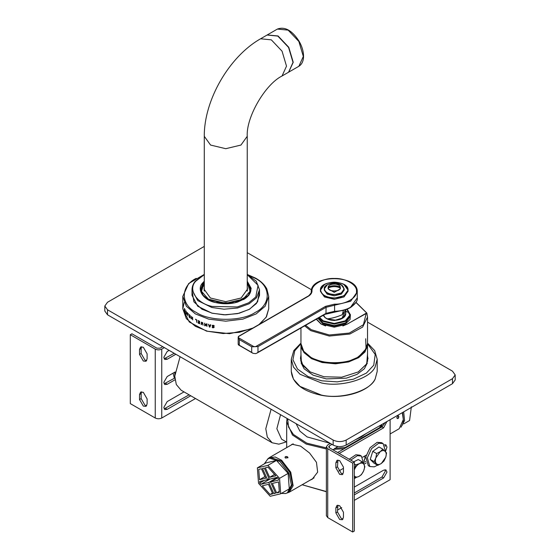 <?xml version="1.0" encoding="UTF-8"?>
<svg xmlns="http://www.w3.org/2000/svg" width="560" height="560" viewBox="0 0 560 560"><rect width="100%" height="100%" fill="white"/><g stroke="black" fill="none" stroke-linecap="round" stroke-linejoin="round"><path stroke-width="0.84" d="M364.07 460.817L365.05 457.842L364.42 456.204L365.155 457.905L364.091 461.006M326.382 491.561L302.148 484.75M302.127 484.757L326.382 491.743M333.452 449.351L344.134 448.749L345.149 447.538L379.743 427.567L380.758 427.602L381.563 424.634M287.056 418.453L286.685 421.897L292.446 434.994L306.236 444.087L326.382 448.973M291.158 445.032L292.075 444.241L300.608 446.131L309.554 453.012L316.463 462.322L317.653 472.129L312.249 479.185L310.163 480.116M345.149 447.538L334.747 448.28M326.382 447.902L306.866 443.177L293.412 434.462L288.547 427.091L287.644 418.789M380.527 425.236L379.743 427.567M355.418 439.733L361.361 436.926L366.219 433.496M296.114 423.682L299.88 431.109L307.118 436.926L330.057 443.282M280.553 414.701L276.857 428.722L281.589 439.187L286.685 442.127M180.082 356.692L174.776 376.173L176.295 384.517L181.132 390.222L272.146 442.771L278.88 444.164L286.293 441.903M271.096 409.241L265.79 428.722L267.309 437.066L272.146 442.771M397.425 418.607L398.027 418.481L398.79 416.472L398.062 415.604M396.725 417.746L398.097 415.611L398.895 416.493L398.489 418.152L397.46 418.614L396.725 417.746M402.255 412.685L403.34 419.58L402.381 412.615M403.34 419.58L399.21 428.708L390.11 433.965M288.008 457.765L287.567 456.939L285.418 456.736L284.977 457.268M287.588 456.82L288.015 457.723L285.418 458.073L284.984 457.226L285.922 456.484L287.588 456.82M287.035 493.017L289.212 492.212L293.139 485.716L290.752 472.185L281.624 460.264L275.212 457.009L269.269 457.674L267.491 459.158M343.462 472.185L342.349 474.642L339.661 474.376L335.867 467.803L335.867 462.791L336.98 460.334L339.661 460.6L343.462 467.173L343.462 472.185M337.918 460.082L337.498 466.865L341.292 473.438L343.035 473.956M343.462 517.279L342.349 519.743L339.661 519.477L335.867 512.897L335.867 507.885L336.98 505.428L339.661 505.694L343.462 512.274L343.462 517.279M337.918 505.176L337.498 511.959L341.292 518.532L343.035 519.05M354.312 492.982L381.969 477.008L385.336 471.184L385.021 469.728M354.312 487.095L383.6 470.183L385.98 469.945L386.96 472.122L383.6 477.953L354.312 494.858M385.329 446.383L385.021 444.675M384.461 444.766L385.98 444.892L386.96 447.069L385.805 450.674M338.835 470.974L343.462 468.307M362.691 457.198L366.205 455.168M364.147 462.245L365.687 461.363M366.128 462.987L363.993 464.219M337.603 452.522L381.969 426.902L385.119 422.583M386.932 421.533L383.6 427.847L339.234 453.46M333.011 449.869L337.806 446.516M326.382 446.824L326.382 515.718L327.733 517.594L352.681 532L354.312 531.062L354.312 462.168L352.681 463.106L327.733 448.7L326.382 446.824L327.733 444.941L330.337 443.436M352.681 532L352.681 463.106M354.312 500.374L390.11 479.703L390.11 419.699M331.961 444.381L329.357 445.879L328.685 446.824L329.357 447.762L354.312 462.168M337.498 510.076L341.754 507.619M382.858 449.19L379.001 446.964L372.771 451.332L370.237 459.41L373.933 463.12L377.783 465.346L376.425 463.771C377.692 464.898 379.344 464.786 381.381 463.442L385.763 457.219C386.526 454.587 386.33 452.62 385.189 451.325C383.922 450.198 382.27 450.31 380.226 451.654L382.858 449.19L386.547 452.9L385.763 457.219L384.013 460.978L381.381 463.442L377.783 465.346M376.425 463.771L374.094 461.636L375.844 457.877C375.088 460.509 375.277 462.476 376.425 463.771M375.844 457.877L376.628 453.558L380.226 451.654L375.844 457.877M370.237 459.41L374.094 461.636M372.771 451.332L376.628 453.558M377.524 465.192L374.255 466.844L369.838 466.529L367.353 457.751L371.588 448.616L378.679 443.24L383.096 443.555L385.665 451.829M369.838 466.529L368.291 465.633L365.806 456.862L370.041 447.72L377.132 442.351L381.549 442.666L383.096 443.555M354.312 469.819L355.894 464.863L359.499 463.603L362.138 461.776L358.281 459.55L353.703 461.818M355.11 477.806L354.228 475.622C355.187 477.162 356.685 477.463 358.722 476.546L355.11 477.806L354.312 477.344M362.138 461.776L363.993 464.52C363.034 462.987 361.536 462.679 359.499 463.603C357.455 464.695 355.831 466.55 354.62 469.154L354.312 469.931M363.993 464.52L364.875 466.711L363.601 470.995C364.686 468.363 364.819 466.207 363.993 464.52M363.601 470.995L361.361 474.726L358.722 476.546C360.766 475.454 362.39 473.599 363.601 470.995M354.312 463.953L355.894 464.863M350.749 460.11L357.434 455.651L361.403 456.085L363.951 464.457M356.055 477.554L354.312 478.653M349.202 459.214L355.887 454.755L359.856 455.189L361.403 456.085M139.517 394.527L140.63 392.07L143.318 392.336L147.112 398.909L147.112 403.921L145.999 406.378L143.318 406.112L139.517 399.539L139.517 394.527L141.148 393.589L141.148 398.594L144.942 405.174L146.685 405.692M141.568 391.818L141.148 393.589M139.517 349.433L140.63 346.976L143.318 347.242L147.112 353.815L147.112 358.827L145.999 361.284L143.318 361.018L139.517 354.438L139.517 349.433L141.148 348.488L141.148 353.5L144.942 360.08L146.685 360.598M141.568 346.724L141.148 348.488M175.861 354.256L167.181 359.261L164.801 359.499L163.814 357.322L167.181 351.498L169.134 350.371M164.129 358.778L174.23 353.311M175.021 379.792L167.181 384.314L164.801 384.552L163.814 382.375L167.181 376.551L175.056 372.008M164.129 383.831L174.832 378.021M190.736 395.766L167.181 409.367L164.801 409.605L163.814 407.428L167.181 401.604L184.009 391.888M164.129 408.884L189.112 394.828M164.36 347.613L161.756 349.118C159.586 350.133 157.416 350.133 155.246 349.118L130.298 334.712L130.298 403.606L155.246 418.012C157.416 419.027 159.586 419.027 161.756 418.012L195.51 398.524M130.298 334.712L131.922 333.774L156.877 348.18L160.132 348.18L162.736 346.675M173.075 373.149L174.391 378.273M174.797 372.148L174.776 376.271M270.067 494.48L262.269 485.807L268.471 484.337L272.755 493.843L270.067 494.48L272.433 493.115M276.451 460.432L265.944 462.917L257.376 467.866L258.538 483.315L270.207 496.286L280.714 493.794L289.282 488.852L288.12 473.396L276.451 460.432L267.883 465.374L257.376 467.866M280.714 493.794L279.552 478.345L288.12 473.396M279.552 478.345L267.883 465.374M261.429 468.741L265.72 478.247L259.518 479.717L258.741 469.378L261.429 468.741M264.964 476.574L259.518 479.717M268.779 482.426L260.904 484.288L259.763 483.028L259.651 481.523L267.533 479.654L262.493 468.489L264.264 468.069L269.304 479.234L277.186 477.372L278.32 478.632L278.432 480.137L270.557 482.006L275.597 493.171L273.819 493.591L268.779 482.426L277.354 477.477L269.367 479.22M273.819 493.591L275.38 492.688M270.557 482.006L277.662 477.904M260.904 484.288L269.472 479.346M259.763 483.028L264.264 480.431M267.533 479.654L269.087 478.758M276.661 492.919L272.37 483.413L278.572 481.943L279.349 492.282L276.661 492.919L279.279 491.4M269.619 477.323L265.328 467.817L268.016 467.187L275.821 475.853L269.619 477.323L274.568 474.467M264.299 463.869L267.834 458.941L269.647 458.227L279.972 461.503L288.918 473.207L291.41 485.03L287.392 492.821L285.586 493.535L281.365 493.423M267.834 458.941L270.725 457.604L281.057 460.88L290.003 472.577L292.488 484.407L288.477 492.198L287.392 492.821M411.341 406.826L409.584 420.518L403.669 423.934M400.988 427.224L404.572 420.588L403.676 411.866M402.234 425.257L403.487 421.218L402.591 412.496M346.171 445.067L346.171 440.055C341.831 442.085 337.498 442.085 333.158 440.055L333.158 445.067C337.498 447.097 341.831 447.097 346.171 445.067L452.487 383.691L455.182 379.932L455.182 374.92L452.487 378.679L452.487 383.691M346.171 440.055L452.487 378.679M367.528 322.119L452.487 371.161L455.182 374.92M311.514 289.772L247.24 252.665M204.281 246.4L107.513 302.267L104.818 306.026L104.818 311.038L107.513 314.797L333.158 445.067M107.513 314.797L107.513 309.785L104.818 306.026M107.513 309.785L333.158 440.055M184.45 310.905L184.45 308.399L184.982 310.625L185.115 309.624L185.115 312.13L184.597 310.877M189.098 314.524L190.134 315.455L190.134 317.961L189.098 317.03L189.91 317.471L189.154 316.099L189.91 316.491L189.91 315.56L189.098 314.524M195.51 319.501L196.798 319.914L196.798 322.42L196.497 320.054L195.615 319.144M201.397 322.203L202.762 322.721L203.007 325.143L202.076 322.518L201.6 322.539L201.495 324.569L201.159 324.436L201.481 322.133M203.091 325.066L202.636 322.833L201.684 322.469M214.109 327.299L213.122 327.852L212.247 327.53L212.247 327.131L213.703 327.271L212.135 325.836L213.164 325.262L214.13 325.626L214.13 326.039L213.192 325.556L212.541 325.857L213.92 326.816L214.06 327.537M214.102 326.039L213.241 325.472L212.541 325.857M213.094 327.558L213.745 327.187L212.184 325.752L212.45 325.269M212.184 325.752L212.401 325.353M210.427 324.765L210.812 324.849L209.846 327.138L209.384 327.033L208.432 324.289L209.083 325.157L210.168 325.409L210.427 324.765M204.645 325.703L204.645 323.197L205.002 325.465L205.702 324.219L206.633 325.962L206.633 323.806L206.976 323.904L206.976 326.403L205.793 324.667L205.142 325.857L204.645 325.703L204.722 323.12M198.128 320.586L199.619 321.279L199.619 323.785L198.128 323.092L199.297 323.344L199.297 322.658L198.205 322.147L199.297 322.364L199.297 321.433L198.128 320.586M191.254 318.878L191.254 316.372L191.499 317.786L192.374 318.43L192.626 317.387L192.626 319.886L192.374 318.724L191.499 318.08L191.254 318.878L191.38 316.316M188.174 313.6L187.873 315.791L187.173 312.501L187.488 313.565L188.034 314.16L188.174 313.6M186.053 311.059L186.62 314.328L185.668 313.012L186.053 313.271L186.053 311.059M259.182 324.359L266.119 317.275L268.716 308.784L268.716 296.38L265.181 306.229L256.137 313.915L242.823 319.144L225.757 321.181L208.698 319.144L195.384 313.915L186.34 306.229L182.805 296.38L188.643 283.577L204.281 274.428L195.146 281.365C193.074 283.997 192.031 286.79 192.01 289.744L192.01 295.379L192.36 292.558L193.921 301.847L201.894 309.162L212.352 313.264L225.757 314.867L239.162 313.264L249.627 309.162L257.6 301.847L259.154 292.558M186.053 313.271L186.193 311.024M186.76 314.293L185.815 312.683M187.761 315.329L188.118 314.349L187.544 313.908L187.761 315.329L187.985 314.391L187.544 313.908M188.034 314.16L188.307 313.558M188.013 315.749L187.313 312.459M192.745 319.83L192.493 318.668L191.499 318.08M192.374 318.43L192.493 317.149M199.297 322.364L199.395 321.363L198.226 320.516M199.297 323.344L199.395 322.588L198.303 321.783M199.717 323.715L198.226 322.728M205.212 325.78L204.722 325.626M207.039 326.326L205.793 324.667M206.633 325.962L206.703 323.722M205.002 325.465L205.779 324.142M209.622 326.746L210.119 325.584L209.188 325.465L209.622 326.746L210.063 325.668L209.188 325.465M210.168 325.409L210.483 324.681M209.909 327.061L209.44 326.949L208.495 324.212M213.136 327.474L213.745 327.187L213.136 327.474M214.151 327.215L213.164 327.768L212.296 327.047M213.241 325.472L212.59 325.773L213.241 325.472M201.579 324.492L201.243 322.798M196.903 322.357L196.602 319.984L195.615 319.438M189.91 316.491L190.036 315.511L189.231 314.482M189.91 317.471L190.036 316.736L189.287 315.756M190.267 317.912L189.231 316.687M184.982 310.926L184.562 310.142M204.281 287.147L204.015 289.114L210.385 297.997L225.757 301.672L241.136 297.997L247.506 289.114L247.24 287.147M204.281 289.653L204.12 290.367M247.401 290.367L247.24 289.653M192.01 295.379L197.715 306.222L211.75 313.11L224.035 314.839L237.566 313.635L249.151 309.428L256.466 303.471L259.511 295.379L259.511 289.744L256.249 281.218L247.24 274.435L255.878 278.285C261.002 281.253 264.656 284.802 266.833 288.925L268.716 296.38M200.669 290.423L200.907 289.233M300.65 360.171L300.951 358.876M300.951 353.864L301.448 363.328L310.156 371.917L324.002 376.761L341.712 377.195L358.323 371.917L366.723 363.923L367.528 353.864M367.99 358.26L366.429 364.119L358.211 371.98M310.268 371.98L302.981 365.617L300.489 358.26L300.951 355.054M367.528 356.055L367.983 358.764M300.503 358.764L300.951 356.055M304.668 325.878L310.702 330.638L329.315 336.056L349.86 334.026L362.642 327.075L367.528 317.051L366.926 313.397L366.268 313.152L347.424 324.03L334.243 327.187L321.062 324.03L316.246 319.235M366.926 313.397L366.268 313.152L363.419 324.723L349.265 333.074L329.294 334.985L311.241 329.7L305.613 325.339M316.477 319.109L321.328 324.128L325.612 325.962M342.867 325.962L347.151 324.128L366.835 313.138L355.95 302.456M282.058 75.978L286.51 66.15L282.058 51.177L271.32 39.844L260.582 38.78L267.092 35.021L277.83 36.085L288.568 47.425L293.02 62.391L288.568 72.226L282.058 75.978C265.104 84.378 246.036 117.411 247.24 136.297L247.24 291.081M345.317 311.745L345.744 313.544L345.744 309.946L342.258 314.706C337.183 316.925 332.206 318.311 327.341 318.857L335.083 320.257L342.237 318.318M327.341 318.857L325.031 317.527L323.162 315.343L325.108 317.695L327.418 319.032C334.425 322.357 346.157 319.004 345.744 313.544L342.937 317.891L335.468 320.145L327.572 318.997M342.258 314.706L343.413 310.457M325.031 317.527L323.603 315.098M257.971 352.282L326.081 313.334L334.579 311.29C340.774 311.108 346.087 309.778 350.511 307.3L357.252 297.906L357.252 291.935C358.414 274.421 310.506 274.225 311.234 291.725L311.234 291.725C312.123 292.376 308.133 296.702 307.797 296.296L238.392 336.455L238.476 337.722L253.855 346.598L257.971 346.619L257.971 352.282L256.802 353.206L255.486 353.633L253.008 353.318L238.567 344.995L238.245 343.679M254.359 346.759L251.692 346.745L251.692 352.401L253.008 353.318M255.43 346.738L325.535 306.355L334.565 304.15C345.52 304.619 357.511 297.556 356.482 291.242C357.406 284.928 345.296 277.935 334.348 278.467C323.414 277.872 311.185 284.795 311.997 291.123C311.892 293.146 310.618 294.882 308.182 296.331L238.567 336.525L238.294 337.841L239.309 339.591L239.309 345.247L238.294 344.68M355.81 302.533L350.385 307.629M350.511 307.3L348.691 308.518L343.266 310.45L334.439 311.57L325.955 313.663L315.357 319.746L324.919 314.363L346.29 309.519L350.35 307.65C355.579 303.849 357.882 300.601 357.252 297.906M328.153 288.491L328.223 287.07C332.234 285.278 336.245 285.278 340.256 287.07L340.256 287.959C336.245 286.16 332.234 286.16 328.223 287.959L328.153 288.491L328.153 287.602L329.007 287.602M339.472 287.602L340.326 287.602L340.326 288.491M328.153 287.175L328.223 287.07C328.734 283.108 339.745 283.108 340.256 287.07L340.326 287.175M340.256 287.959C339.745 291.921 328.734 291.921 328.223 287.959M340.375 288.05L340.375 288.806L334.243 292.348L328.104 288.806L328.104 288.05M327.243 284.823L324.268 288.925C323.925 285.481 327.817 283.57 335.937 283.192L342.139 285.369L344.211 288.925L344.211 290.052L341.292 294.126L334.243 295.813L327.187 294.126L324.268 290.052L324.268 288.925C324.905 292.397 328.223 294.322 334.243 294.686L341.292 292.999L344.211 288.925L341.236 284.823M324.534 284.515L320.432 290.178C319.564 279.811 348.915 279.811 348.047 290.178L348.047 291.305L344.001 296.947L334.243 299.278L324.478 296.947L320.432 291.305L320.432 290.178C321.314 294.987 325.913 297.647 334.243 298.151L344.001 295.82L348.047 290.178L343.952 284.515M251.692 352.408L239.309 345.254M337.498 466.865L335.867 467.803M337.498 461.853L335.867 462.791M337.498 511.959L335.867 512.897M337.498 506.947L335.867 507.885M383.6 477.953L381.969 477.008M383.6 427.847L381.969 426.902M327.733 517.594L327.733 448.7M329.357 447.762L329.357 445.879M141.148 398.594L139.517 399.539M141.148 353.5L139.517 354.438M165.55 358.323L167.181 359.261M165.55 383.376L167.181 384.314M165.55 408.429L167.181 409.367M155.246 349.118L155.246 418.012M161.756 349.118L161.756 418.012M252.742 328.083L239.274 332.325L223.146 333.536L207.557 331.247L195.384 326.319L186.34 318.633L182.805 308.784L184.17 302.582M250.726 291.158L250.614 290.402M200.914 291.613L200.998 290.619M201.229 289.576L204.281 284.655M200.907 290.402L200.795 291.158M204.281 282.149L200.907 289.366L202.951 295.064L208.187 299.516L225.757 303.716L243.334 299.516L248.57 295.064L250.614 289.366L247.24 282.149M247.632 274.862L255.269 278.341C271.187 286.013 271.187 304.745 255.269 312.417C241.99 321.608 209.531 321.608 196.252 312.417C180.334 304.745 180.334 286.013 196.252 278.341M247.24 282.254L250.012 291.312L243.117 299.138L225.757 303.289L208.404 299.138L201.509 291.312L204.281 282.254M192.01 289.744L197.715 300.58L211.75 307.468L224.035 309.204L237.566 308L249.151 303.786L256.466 297.829L259.511 289.744M207.858 299.579L202.496 294.903L200.599 289.366L202.867 283.339L204.281 281.799M204.281 281.218L202.587 283.017C196.322 289.359 203.252 300.069 215.187 302.491L234.668 302.89L248.927 295.218L251.195 288.365L247.24 281.218M247.24 281.799L250.922 289.366L248.647 295.393L243.656 299.579M204.281 274.666L195.748 281.211C187.635 289.429 196.609 303.303 212.072 306.439L237.3 306.957L248.619 302.841L255.766 297.024L258.076 285.313L247.24 274.666M367.528 343.777L375.214 354.487L373.744 365.204L366.387 373.093L353.367 379.225L337.204 381.864L321.783 380.821L308.119 376.572L297.5 369.054L292.922 359.723L294.735 350.819L300.951 343.777M375.207 378.868C370.65 390.908 341.019 399.812 321.328 395.066L300.02 386.407L293.468 379.225L291.284 371.413L291.284 359.261L293.468 367.073L300.02 374.255L321.328 382.914C341.019 387.66 370.65 378.756 375.207 366.716L377.195 359.261L377.195 371.413L375.207 378.868M300.951 343.602C299.53 360.374 338.618 369.607 357.686 357.406C364.091 353.612 367.374 349.013 367.528 343.602L364.791 351.239L357.777 357.196C347.186 364.525 321.293 364.525 310.702 357.196L303.688 351.239L300.951 343.602L300.951 328.006M345.744 311.227L347.529 312.13M325.5 317.863L326.753 318.738L334.243 320.53L341.726 318.738L344.512 312.942M346.808 309.036L349.832 315.175L345.303 320.81L334.243 323.456L323.176 320.81L319.466 317.394M317.912 318.29L322.525 323.435L334.243 326.242L345.954 323.435L350.112 319.424L350.336 314.405M318.941 317.709L322.847 321.37L334.243 324.093L345.632 321.37L350.35 314.797L350.35 316.295L345.632 322.875L334.243 325.598L322.847 322.875L318.409 318.01M300.951 361.466L300.951 344.61L303.954 352.59L311.612 358.701L322.189 362.523L335.503 363.811L348.614 361.942L358.659 357.672L365.05 351.89L367.521 344.106M365.673 338.758L366.079 348.852L358.316 357.119L348.411 361.326L335.482 363.174L322.35 361.9L311.92 358.134L304.304 352.016M204.281 291.081L204.281 136.297L210.574 145.061L225.757 148.694L240.947 145.061L247.24 136.297M303.324 56.441L298.872 66.276C301.924 64.372 303.485 61.026 303.548 56.238C303.506 51.38 302.043 46.403 299.145 41.3C292.117 30.415 284.865 26.341 277.396 29.071L288.134 30.135L298.872 41.475L303.324 56.441M298.872 66.276L288.673 72.163L293.237 62.265L288.785 47.299L278.047 35.959L267.197 34.958L277.396 29.071M251.692 346.745L239.309 339.591M325.535 306.355L326.081 307.293L257.971 346.619M325.955 313.663L326.081 307.293L334.579 305.221L334.565 304.15M357.252 291.935L350.623 301.266L334.579 305.221L334.586 311.57M311.234 291.739L311.997 291.123M307.636 296.646L308.182 296.331M328.153 288.064C328.657 292.082 339.822 292.082 340.326 288.064M324.422 288.806C325.045 285.383 328.321 283.493 334.243 283.136C346.899 282.821 346.899 294.784 334.243 294.469C328.321 294.112 325.045 292.222 324.422 288.806M320.586 290.052C321.454 285.299 326.004 282.674 334.243 282.17C342.475 282.674 347.025 285.299 347.893 290.052C347.025 294.812 342.475 297.437 334.243 297.941C326.004 297.437 321.454 294.812 320.586 290.052M286.685 447.615L286.685 421.897M381.801 427.007L381.801 424.501M269.269 457.674L293.23 443.835M289.212 492.212L314.104 477.841M268.716 308.784L266.476 316.764L260.036 323.869M251.433 328.839L229.558 333.683L206.563 331.149L189.259 321.979L182.805 308.784L182.805 296.38M204.281 282.065L200.907 289.366L200.907 291.872M247.24 282.065L250.614 289.366L250.614 291.872M201.894 309.155L202.433 309.47M200.599 289.366C201.033 295.456 206.122 299.866 215.859 302.596C223.265 304.311 230.524 304.129 237.643 302.05L244.937 298.676C248.878 295.939 250.873 292.838 250.922 289.366M377.195 371.413L375.172 379.008C368.648 392.105 342.111 399.77 320.278 395.052C302.029 390.831 292.362 382.949 291.284 371.413M291.284 359.261L293.811 350.595L300.951 343.112M367.528 343.112L374.668 350.595L377.195 359.261M367.528 359.583L367.598 361.221M367.388 362.929L364.385 368.732L357.028 374.367L346.388 378.147L326.333 378.91L313.18 375.214L304.15 368.795L301.091 362.929M300.881 361.221L300.951 359.59M367.528 343.602L367.528 317.051L366.905 313.25M350.35 314.797L347.228 309.162M366.821 313.04L356.013 302.344M300.951 344.61L300.958 344.106M367.528 361.466L367.528 344.61M358.617 357.693L359.751 355.95M260.582 38.78C229.166 56.567 203.98 100.198 204.281 136.297M238.182 344.12L238.182 337.218M256.802 353.206L315.357 319.746M328.153 287.154C328.587 283.087 339.892 283.087 340.326 287.154"/></g></svg>
